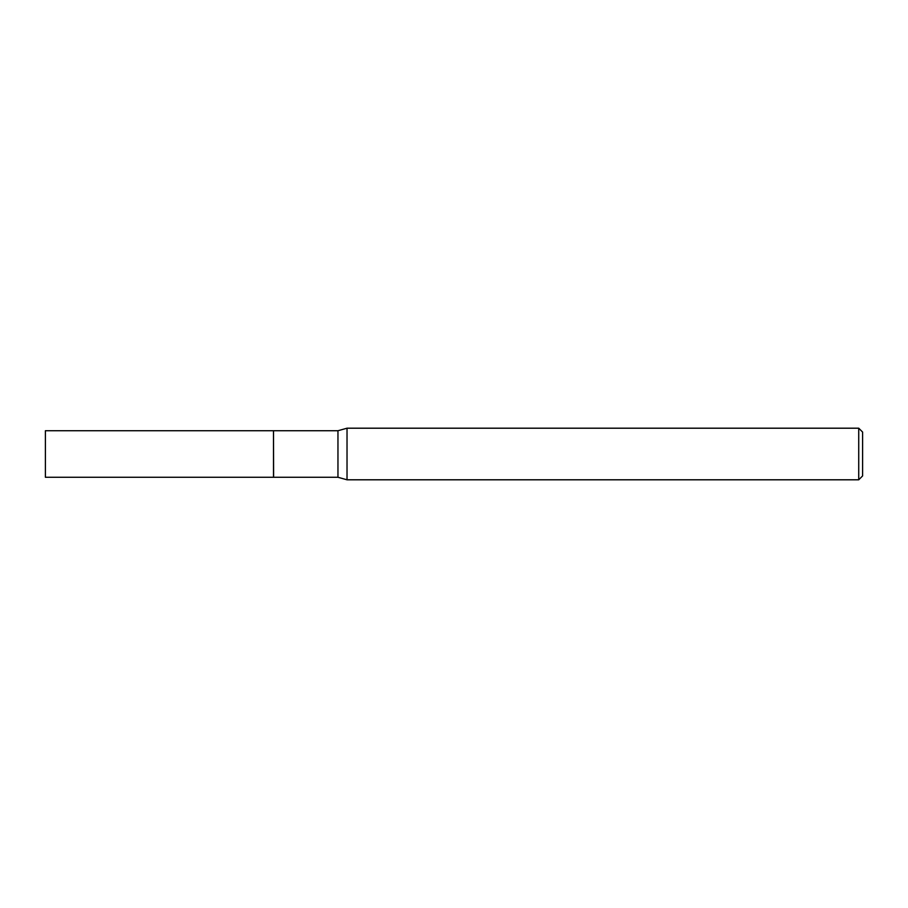 <?xml version="1.0" encoding="UTF-8"?>
<svg xmlns="http://www.w3.org/2000/svg" width="908" height="908" viewBox="0 0 908 908"><rect width="100%" height="100%" fill="white"/><g stroke="black" fill="none" stroke-linecap="round" stroke-linejoin="round"><path stroke-width="0.68" stroke-dasharray="4.54 3.41" d="M45.4 477.267L45.4 430.733M273.501 477.267L273.501 430.733M273.501 454L273.501 477.165L273.501 454M273.614 477.267L273.614 430.733M862.6 475.928L862.6 432.072M858.73 479.799L858.73 428.201M347.026 479.799L347.026 428.201M337.958 477.267L337.958 430.733"/><path stroke-width="1.36" d="M45.4 430.733L45.4 477.267L273.501 477.267L273.501 430.733L45.4 430.733M273.501 430.835L273.614 477.267L337.958 477.267L347.026 479.799L858.73 479.799L858.73 428.201L347.026 428.201L347.026 479.799M858.73 428.201L862.6 432.072L862.6 475.928L858.73 479.799M273.614 430.733L337.958 430.733L337.958 477.267M337.958 430.733L347.026 428.201"/></g></svg>
